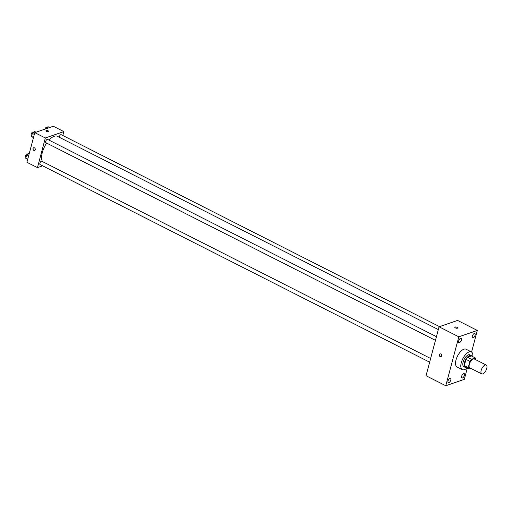 <?xml version="1.0" encoding="UTF-8"?>
<svg xmlns="http://www.w3.org/2000/svg" width="512" height="512" viewBox="0 0 512 512"><rect width="100%" height="100%" fill="white"/><g stroke="black" fill="none" stroke-linecap="round" stroke-linejoin="round"><path stroke-width="0.77" d="M482.765 373.901A4.973 2.253 -63.1 0 1 481.696 373.888A4.973 2.253 -63.1 0 1 481.933 368.435A4.973 2.253 -63.1 0 1 486.195 365.018A4.973 2.253 -63.1 0 1 486.4 369.485A4.973 2.253 -63.1 0 1 482.765 373.901M481.696 373.888L469.843 367.872A4.973 2.253 -63.1 0 1 470.08 362.419A4.973 2.253 -63.1 0 1 474.342 359.008L486.195 365.018M475.808 359.75L475.93 359.283A6.419 2.912 -63.1 0 0 475.322 357.952L471.43 359.29A6.419 2.912 -63.1 0 0 469.92 361.357L468.256 367.597A6.419 2.912 -63.1 0 0 468.864 368.928L470.688 368.301M469.92 361.357L465.965 359.347L464.307 365.594L468.256 367.597M464.307 365.594A6.419 2.912 -63.1 0 0 464.915 366.925L468.864 368.928M465.965 359.347A6.419 2.912 -63.1 0 1 467.475 357.286L471.43 359.29M475.322 357.952L471.373 355.942L467.475 357.286M471.782 356.154A6.63 3.008 116.9 0 0 471.142 355.52A6.63 3.008 116.9 0 0 464.442 362.707A6.63 3.008 116.9 0 0 465.146 367.347A6.63 3.008 116.9 0 0 466.029 367.488M465.146 367.347L463.827 366.675A6.63 3.008 -63.1 0 1 463.123 362.042A6.63 3.008 -63.1 0 1 469.824 354.854L471.142 355.52M467.046 368.006A9.946 4.512 -63.1 0 1 464.461 369.664A9.946 4.512 -63.1 0 1 462.33 369.632A9.946 4.512 -63.1 0 1 462.803 358.726A9.946 4.512 -63.1 0 1 471.328 351.898A9.946 4.512 -63.1 0 1 472.794 356.666M462.33 369.632L457.056 366.963A9.946 4.512 -63.1 0 1 457.536 356.051A9.946 4.512 -63.1 0 1 466.054 349.229L471.328 351.898M475.085 335.251A2.483 1.126 -63.1 0 1 472.57 337.946A2.483 1.126 -63.1 0 1 472.691 335.219A2.483 1.126 -63.1 0 1 474.822 333.51A2.483 1.126 -63.1 0 1 475.085 335.251M464.429 375.283A2.483 1.126 -63.1 0 1 461.92 377.978A2.483 1.126 -63.1 0 1 462.035 375.251A2.483 1.126 -63.1 0 1 464.166 373.549A2.483 1.126 -63.1 0 1 464.429 375.283M450.81 379.981A2.483 1.126 -63.1 0 1 448.294 382.675A2.483 1.126 -63.1 0 1 448.416 379.949A2.483 1.126 -63.1 0 1 450.547 378.24A2.483 1.126 -63.1 0 1 450.81 379.981M461.459 339.949A2.483 1.126 -63.1 0 1 458.95 342.643A2.483 1.126 -63.1 0 1 459.066 339.917A2.483 1.126 -63.1 0 1 461.197 338.208A2.483 1.126 -63.1 0 1 461.459 339.949M471.571 352.045L477.318 330.438L458.816 336.819L445.792 385.747L464.301 379.366L467.29 368.134M458.816 336.819L439.059 326.797L457.568 320.416L477.318 330.438M439.059 326.797L426.042 375.725L445.792 385.747M440.794 353.971A1.453 1.171 -109 0 0 439.347 355.648A1.453 1.171 -109 0 0 441.651 355.379A1.453 1.171 -109 0 0 440.794 353.971M440.224 353.85A1.453 1.171 -109 0 0 441.146 356.531M457.37 328.198A1.453 0.55 -165.1 0 1 455.725 328.032A1.453 0.55 -165.1 0 1 454.81 327.245A1.453 0.55 -165.1 0 1 456.352 327.085A1.453 0.55 -165.1 0 1 457.613 327.987A1.453 0.55 -165.1 0 1 457.37 328.198M454.81 327.245A1.453 0.55 -165.1 0 1 456.352 327.085A1.453 0.55 -165.1 0 1 457.613 327.987M42.515 161.587A14.918 6.765 -63.1 0 1 46.643 143.091M48.986 140.102A14.918 6.765 -63.1 0 1 57.395 136.314L438.317 329.574M435.45 340.352L45.894 142.707A1.862 0.845 -63.1 0 1 45.984 140.666A1.862 0.845 -63.1 0 1 47.578 139.386L436.429 336.672M429.645 362.176L40.09 164.538A1.862 0.845 -63.1 0 1 40.179 162.49A1.862 0.845 -63.1 0 1 41.773 161.216L430.624 358.496M59.232 137.248A1.862 0.845 -63.1 0 1 59.987 135.36A1.862 0.845 -63.1 0 1 61.203 134.694L439.52 326.637M62.803 135.507L63.846 131.597L45.338 137.978L37.446 167.629L42.65 165.837M63.846 131.597L53.306 126.253L34.797 132.634L45.338 137.978M34.797 132.634L26.912 162.285L37.446 167.629M34.618 150.496A1.453 1.171 71 0 1 33.677 147.757A1.453 1.171 71 0 1 34.618 150.502A1.453 1.171 71 0 1 33.677 147.757M48.499 131.699A1.453 0.55 -165.1 0 1 46.854 131.533A1.453 0.55 -165.1 0 1 45.946 130.739A1.453 0.55 -165.1 0 1 47.488 130.586A1.453 0.55 -165.1 0 1 48.749 131.488A1.453 0.55 -165.1 0 1 48.499 131.699M46.253 131.219A1.453 0.55 -165.1 0 1 48.243 131.75M49.638 127.514L47.987 126.675L45.952 128.787M44.896 129.152A1.862 0.845 -63.1 0 1 46.714 127.341L47.13 127.552M29.235 153.542L28.557 153.197L26.541 155.251L25.741 158.246L27.642 159.533M26.541 155.251L28.512 156.256M25.741 158.246L27.718 159.251M25.971 157.376L25.6 157.184A1.862 0.845 -63.1 0 1 25.69 155.142A1.862 0.845 -63.1 0 1 27.283 153.862L27.699 154.074M36.019 132.211L34.362 131.373L32.346 133.427L31.552 136.422L33.446 137.709M32.346 133.427L34.323 134.432M31.552 136.422L33.523 137.427M31.782 135.552L31.405 135.36A1.862 0.845 -63.1 0 1 31.494 133.318A1.862 0.845 -63.1 0 1 33.094 132.038L33.504 132.25"/></g></svg>
